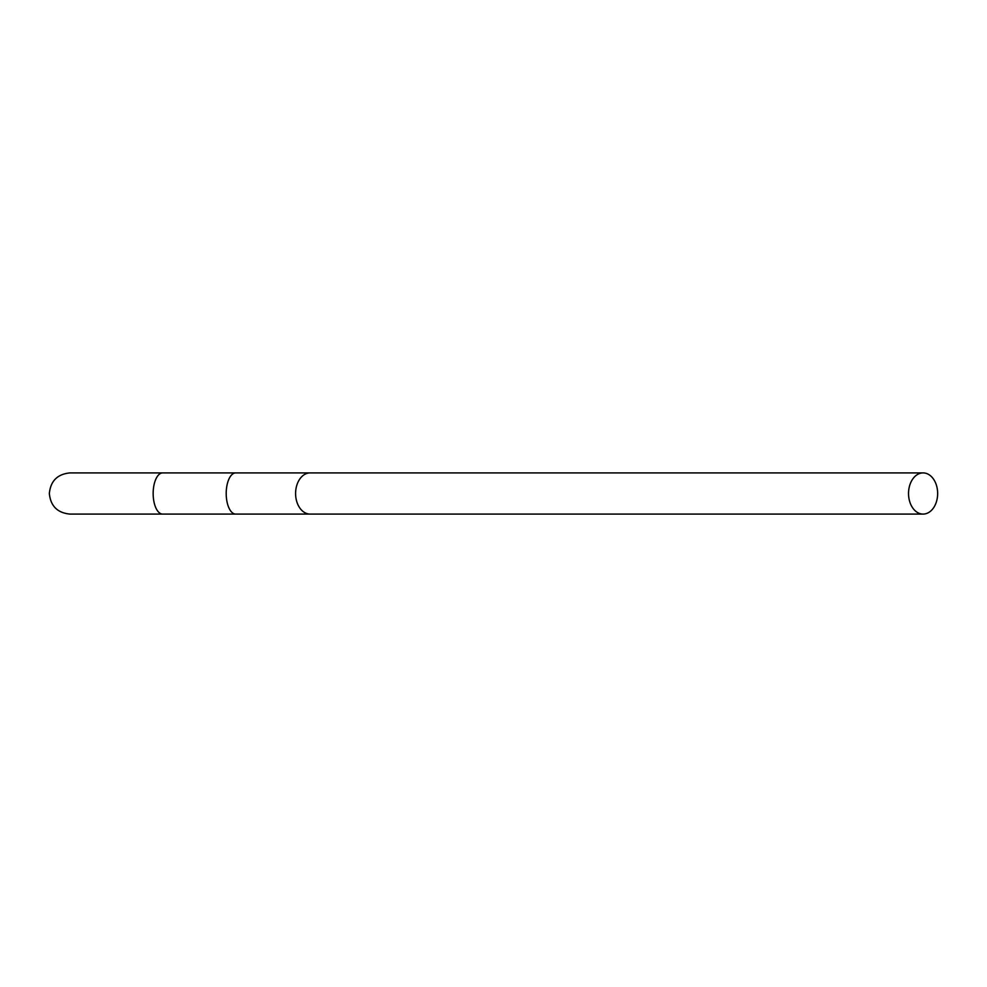 <?xml version="1.0" encoding="UTF-8"?>
<svg xmlns="http://www.w3.org/2000/svg" width="987" height="987" viewBox="0 0 987 987"><rect width="100%" height="100%" fill="white"/><g stroke="black" fill="none" stroke-linecap="round" stroke-linejoin="round"><path stroke-width="1.48" d="M908.533 493.5A20.591 14.558 90 0 0 923.092 514.091A20.591 14.558 90 0 0 937.65 493.5A20.591 14.558 90 0 0 923.092 472.909A20.591 14.558 90 0 0 908.533 493.5M235.708 472.909L162.67 472.909A20.591 9.512 90 0 0 153.158 493.5A20.591 9.512 90 0 0 162.67 514.091L235.708 514.091A20.591 9.512 -90 0 1 226.208 493.5A20.591 9.512 -90 0 1 235.708 472.909L923.092 472.909M235.708 514.091L310.152 514.091A20.591 14.558 -90 0 1 295.594 493.5A20.591 14.558 -90 0 1 310.152 472.909M310.152 514.091L923.092 514.091M162.67 472.909L69.941 472.909C57.431 474.13 50.571 481.002 49.35 493.5C50.571 506.01 57.431 512.87 69.941 514.091L162.67 514.091"/></g></svg>
